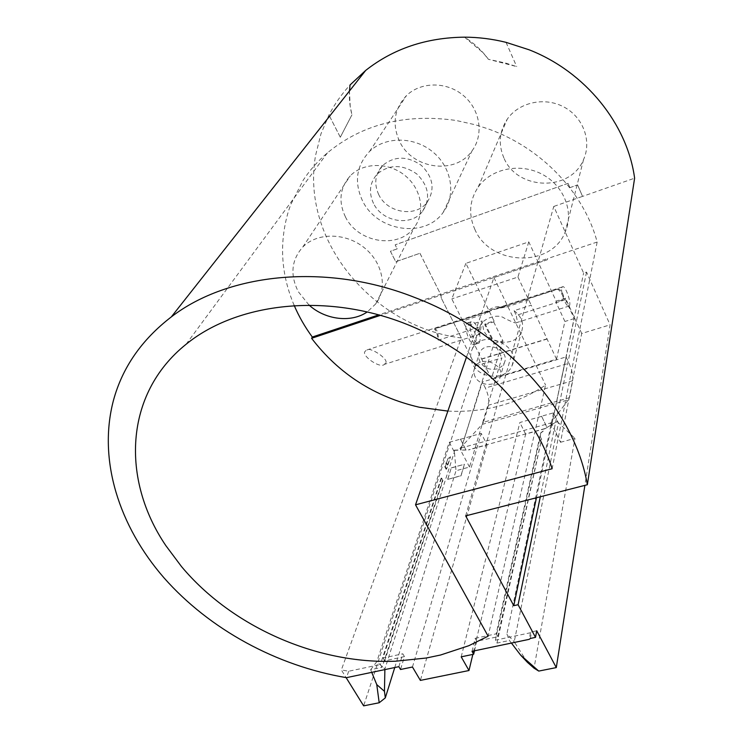 <?xml version="1.0" encoding="UTF-8"?>
<svg xmlns="http://www.w3.org/2000/svg" width="743" height="743" viewBox="0 0 743 743"><rect width="100%" height="100%" fill="white"/><g stroke="black" fill="none" stroke-linecap="round" stroke-linejoin="round"><path stroke-width="0.56" stroke-dasharray="3.71 2.79" d="M371.741 672.359L370.664 669.722L382.06 667.316L380.379 664.53L348.699 671.235L341.353 669.945L346.117 677.616M370.664 669.722L376.794 661.679L384.883 668.951L454.354 451.995L454.298 450.147L456.007 470.718L469.483 467.05L501.869 357.885L475.418 365.965L363.643 705.85M384.874 669.601L384.883 668.951M394.756 667.53L456.007 470.718M460.428 439.122L466.01 450.072L460.428 439.122L449.236 442.289L376.794 661.679M447.453 465.081L450.546 456.769L446.608 469.13L447.453 465.081L446.162 462.648L444.797 466.818L445.308 466.688L446.608 469.13M447.676 479.254L451.298 467.849L447.741 479.384L460.957 475.669L464.421 464.254L451.373 467.969M442.419 480.675L442.93 480.535L441.602 478.065L441.091 478.204L442.419 480.675L382.06 667.316M475.418 365.965L441.286 298.073L461.319 337.963L341.353 669.945M441.091 478.204L380.379 664.53M348.699 671.235L346.424 677.662M398.842 666.675L402.799 653.803L404.452 656.608L400.523 669.499M441.602 478.065L383.063 658.019L402.799 653.803M449.236 442.289L454.354 451.995M441.286 298.073L440.915 294.887L425.228 263.83L440.915 294.887M465.675 515.874L553.767 206.452L583.608 273.062L586.533 272.114L610.087 324.83L584.89 485.365M560.352 384.075L551.873 424.494L560.501 442.289L581.704 333.496L610.087 324.83M581.704 333.496L565.507 298.184L556.182 301.156L528.784 241.884L465.898 263.338L494.011 320.967L485.114 323.799L501.869 357.885M454.298 450.147L460.725 449.886L494.021 343.526L484.789 324.765L485.114 323.799M469.483 467.05L460.521 449.952M466.056 449.914L460.976 450.119L459.973 448.335L460.883 450.063L473.375 409.402M454.214 450.388L460.883 450.063M404.452 656.608L384.735 660.806L442.93 480.535M447.899 464.96L446.162 462.648M446.106 469.27L444.797 466.818M461.319 337.963C373.553 327.069 300.423 241.28 315.571 155.408L320.967 133.814L328.982 114.979C334.582 104.15 341.613 94.129 350.074 84.934C348.708 94.928 349.34 104.874 351.968 114.784L350.222 106.602L349.461 90.999M385.487 363.197L384.419 364.349C380.063 369.169 360.29 354.848 365.277 351.244L366.234 350.185C369.838 345.997 389.796 359.835 385.487 363.197M441.277 298.11L440.905 294.925M419.934 253.298L425.228 263.83L419.953 253.27L395.768 261.759L390.391 251.264L397.171 248.868L395.146 244.846L397.171 248.868L390.4 251.236L395.778 261.731L419.953 253.27M383.063 658.019L384.735 660.806M494.011 320.967L493.696 321.923L484.789 324.756M465.898 263.338L451.8 298.909L491.429 378.707L556.526 359.203L564.903 321.478L555.95 302.104L556.182 301.156M528.784 241.884L517.936 277.046L451.8 298.909M560.482 384.057L574.209 318.58L565.293 299.132L555.95 302.104M565.293 299.132L565.507 298.184M560.501 442.289L574.961 438.361L534.031 668.171M586.533 272.114L540.3 496.779M536.437 497.764L583.608 273.062M561.801 287.885L562.247 286.947C564.819 283.65 572.073 303.571 569.194 306.014C567.02 309.06 560.333 292.705 561.801 287.885M473.793 409.282L482.318 382.013L566.082 356.937L560.389 384.075M493.696 321.923L502.9 340.768L494.021 343.526M502.9 340.768L491.429 378.707M574.209 318.58L564.903 321.478M459.973 448.335L482.133 424.411L568.367 399.818L569.379 397.719L572.686 380.713C573.197 375.912 571.971 370.07 569.017 363.206L485.365 388.05L482.318 382.013M560.259 384.103L552.588 420.668L550.86 422.953L460.028 448.317M551.873 424.494L552.588 420.668L568.367 399.818M460.047 448.298L460.976 450.119M466.01 450.072L460.985 450.082M460.381 439.28L481.241 433.392L487.102 444.816L468.573 449.97M412.458 667.01L481.241 433.392M451.298 467.849L464.421 464.254M446.608 462.527L447.88 458.626L450.546 456.769M450.602 456.759L447.88 458.626M445.308 466.688L447.936 458.607M447.741 479.384L461.031 475.799L464.496 464.384M472.334 348.904C481.761 328.053 522.171 345.272 512.001 365.807C506.429 380.639 479.365 379.218 472.529 363.903C470.05 358.748 469.985 353.752 472.334 348.904L479.913 326.66C478.102 333.523 478.093 336.04 479.867 334.211L481.12 326.548L438.24 340.192C437.627 334.898 436.373 331.174 434.497 329.01L497.531 308.466L506.048 307.082C496.956 305.345 489.869 307.621 484.798 313.917L462.824 320.995M479.913 326.66C481.835 319.007 497.29 313.017 504.172 318.078C512.466 322.276 516.654 323.772 516.747 322.573L517.369 321.524L516.209 315.385L564.466 300.033C562.655 294.897 560.463 291.293 557.9 289.222L496.435 309.042M340.303 137.251L328.963 114.998L340.313 137.232L351.968 114.784L340.313 137.232M294.154 305.373C280.993 274.297 279.062 242.98 288.368 211.411L290.708 204.659L303.237 180.14C309.868 170.082 317.92 160.99 327.403 152.872C362.268 124.155 405.139 113.345 456.026 120.459L475.539 124.824L488.207 128.901C541.777 147.876 584.36 193.143 597.158 242.042L552.133 468.749M568.024 183.335L395.146 244.846L568.024 183.335L569.918 187.654L577.571 184.942L582.549 196.403L634.615 178.181M477.043 326.864C480.294 334.471 480.972 339.885 479.059 343.099C475.752 346.74 467.951 328.62 470.412 322.936L471.127 321.784C472.771 320.79 474.749 322.49 477.043 326.864M556.526 359.203L531.217 305.197L514.091 310.676L516.209 315.385M517.936 277.046L531.217 305.197M551.78 424.522L557.083 421.457L574.961 438.361M527.484 662.403L514.212 641.803L558.43 422.999L557.083 421.457M511.416 643.066L509.438 640.475L506.893 633.965L514.212 641.803M536.715 630.779L531.57 631.875L530.456 632.748L495.405 640.169L497.011 643.094L509.438 640.475M577.571 184.942L582.558 196.375L553.767 206.452M572.686 380.713L488.513 405.204C489.433 400.412 488.383 394.691 485.365 388.05M488.513 405.204L483.461 422.265L569.379 397.719M482.133 424.411L483.461 422.265M566.082 356.937L569.017 363.206M481.659 359.138L547.024 339.068M550.433 423.064L551.334 424.922L544.898 428.757L546.987 427.569L541.573 416.21L553.526 412.839L558.43 422.999M541.573 416.21L547.024 427.392L551.334 424.922M550.433 423.073L551.334 424.94M550.86 422.953L551.715 424.717L557.036 421.68M544.935 428.572L468.629 449.775M487.102 444.816L420.38 680.402M544.898 428.757L525.635 434.107L472.845 654.407M490.064 311.094L484.798 313.917M434.497 329.01L434.729 328.712C437.358 329.678 438.528 333.496 438.24 340.192M514.091 310.676C521.846 316.778 524.298 323.911 521.437 332.065C516.06 346.479 490.148 345.272 483.693 330.468L482.012 320.93L465.443 326.233M482.012 320.93L481.12 326.548M557.9 289.222L558.104 288.934C561.244 289.807 563.37 293.504 564.466 300.033M528.672 299.8L506.048 307.082M505.556 63.044L516.691 66.582L488.383 59.291L505.556 63.044M399.363 140.966C391.923 123.905 394.301 108.775 406.495 95.578C420.909 81.498 447.035 81.424 463.641 95.726C480.396 109.853 483.925 134.91 472.074 150.792C455.403 175.376 412.003 169.255 399.363 140.966M503.903 157.934C498.154 144.402 499.259 131.492 507.237 119.196C518.818 102.339 544.461 96.571 563.779 106.927C583.209 117.106 591.939 141.021 583.58 159.485C570.698 192.038 517.072 190.505 503.903 157.934M345.421 216.872C338.195 201.52 339.802 187.849 350.25 175.85C363.206 162.327 388.31 161.974 404.805 175.376C421.439 188.611 425.618 212.266 414.548 226.996C399.27 249.499 358.015 243.221 345.421 216.872M506.048 42.37L516.691 66.582M488.392 59.273C481.891 50.403 473.923 43.029 464.486 37.15L483.117 52.781L488.383 59.291M447.862 411.093C484.176 412.867 516.756 404.201 545.594 385.097L488.123 636.175M597.158 242.042L547.637 258.564L547.312 259.781L380.49 315.338M466.595 356.798L493.928 277.557L547.312 259.781L547.637 258.555L378.791 314.865M472.019 651.332L475.149 638.33L476.765 641.218L497.773 636.751L496.175 633.835L540.672 432.928L540.245 436.717L541.591 439.224L540.245 436.717M474.471 650.812L476.765 641.218M461.208 656.84L519.868 422.498L541.536 416.377M547.08 338.817L481.743 358.897M466.363 324.227L467.087 323.075C468.749 322.081 470.737 323.772 473.031 328.137C476.291 335.734 476.95 341.139 475.018 344.362C471.675 348.012 463.873 329.92 466.363 324.227M553.526 412.839L506.893 633.965M497.011 643.094L541.591 439.224M495.405 640.169L540.337 436.689M530.456 632.748L529.211 639.333M475.149 638.33L496.175 633.835M530.335 638.46L531.57 631.875M493.928 277.557L545.594 385.097M569.918 187.654L577.562 184.97M568.024 183.372L569.918 187.682M525.635 434.107L519.868 422.498M497.262 368.862C489.683 370.413 483.907 368.026 479.913 361.692C478.418 358.553 478.362 355.516 479.746 352.563C485.504 339.477 510.747 350.241 504.256 363.002L501.506 366.615L497.262 368.862M362.482 200.731C353.937 182.109 356.315 165.661 369.605 151.386C385.366 136.173 414.436 136.359 433.123 152.176C451.976 167.807 456.211 195.168 443.265 212.284C425.07 238.772 376.97 231.584 362.482 200.731M474.981 229.68C468.294 214.718 469.372 200.508 478.213 187.041C491.067 168.587 520.063 162.503 542.084 174.233C564.234 185.759 574.32 212.331 565.014 232.531C550.684 268.158 490.269 265.623 474.981 229.68M308.949 304.974L298.333 291.748C289.891 274.929 291.367 260.041 302.754 247.075C316.927 232.475 345.077 232.438 363.838 247.363C382.766 262.103 387.865 288.015 375.763 303.868L367.274 311.911M506.067 42.379L516.701 66.564M475.065 376.617C473.532 373.432 473.467 370.348 474.879 367.367C480.712 354.123 506.466 365.101 499.881 378.02C496.315 387.187 479.346 386.184 475.065 376.617M353.779 324.254L354.43 322.991M373.506 203.415C368.463 192.381 369.717 182.583 377.277 174.011C389.323 164.157 402.474 164.119 416.73 173.918C428.85 186.01 430.791 198.483 422.572 211.337C411.158 226.838 382.199 222.055 373.506 203.415M497.773 636.751L541.508 439.252M541.108 432.807L543.282 431.061M540.672 432.928L542.845 431.181M378.735 194.638C373.785 183.735 375.048 174.048 382.515 165.568C394.412 155.798 407.378 155.751 421.402 165.41C433.318 177.345 435.212 189.669 427.086 202.393C415.801 217.736 387.261 213.055 378.735 194.638M562.247 286.947L366.234 350.185M569.194 306.014L516.747 322.573M479.867 334.211L384.419 364.349M327.403 152.872L186.038 344.315M489.423 311.085L434.729 328.712M558.104 288.934L497.531 308.466M512.001 365.807L521.437 332.065M471.127 321.784L467.087 323.075M479.059 343.099L475.018 344.362M443.265 212.284L472.074 150.792M369.605 151.386L406.495 95.578M565.014 232.531L583.58 159.485M478.213 187.041L507.237 119.196M375.763 303.868L414.548 226.996M302.754 247.075L350.25 175.85M499.881 378.02L504.256 363.002M474.879 367.367L479.746 352.563M422.572 211.337L427.086 202.393M377.277 174.011L382.515 165.568"/><path stroke-width="1.11" d="M379.199 702.757L385.311 697.891L384.456 691.324L376.766 684.609L379.199 702.757L363.643 705.85L346.117 677.616M376.766 684.609L371.741 672.359M384.456 691.324L384.874 669.601M385.311 697.891L394.756 667.53M540.3 496.779L518.094 604.728L513.775 605.684L465.675 515.874L587.341 484.742C574.729 410.368 505.788 332.112 414.938 297.562C326.966 262.641 228.528 272.82 171.308 316.917C141.625 339.765 122.335 367.599 113.438 400.44C97.714 460.084 119.131 526.35 164.119 577.98C209.619 629.507 276.879 665.951 346.424 677.662L398.842 666.675L400.523 669.499L412.458 667.01L420.38 680.402L468.982 670.52L461.208 656.84L473.653 654.239L474.471 650.812M415.532 504.822L552.133 468.74C532.462 405.659 469.66 344.984 392.815 319.174C315.942 293.374 234.064 305.094 186.038 344.315C123.905 394.152 121.276 479.941 165.884 545.678L181.533 566.612C231.825 626.776 317.02 664.335 395.582 661.214L426.371 658.001L440.608 655.001L468.842 645.695L488.123 636.175L415.532 504.822L466.595 356.798M584.89 485.365L556.293 667.595L538.759 671.078L534.031 668.171L527.484 662.403L520.62 655.103L511.416 643.066M473.653 654.239L472.019 651.332L529.211 639.333L530.335 638.46L535.517 637.373L536.715 630.779L556.293 667.595M513.775 605.684L536.437 497.764M349.461 90.999L350.055 84.953L365.695 70.418C393.298 48.685 426.231 37.596 464.477 37.169C478.427 37.215 492.284 38.942 506.057 42.351L529.025 49.762C585.577 71.783 627.38 124.22 634.615 178.181L587.341 484.742M380.49 315.338L311.605 338.297C338.854 373.943 374.778 396.929 419.377 407.248L447.862 411.093M538.759 671.078L520.62 655.103M535.517 637.373L518.094 604.728M472.845 654.407L468.982 670.52M354.42 323.001L312.311 337.034C304.992 327.078 298.937 316.518 294.154 305.373M312.32 337.043L311.605 338.297M367.274 311.911C351.216 323.075 325.165 319.871 308.949 304.974M378.791 314.865L354.43 322.991L353.77 324.245M171.308 316.917L365.695 70.418"/></g></svg>
